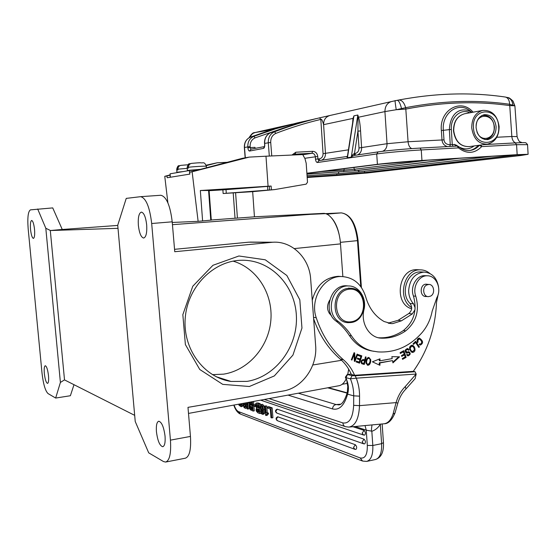 <?xml version="1.0" encoding="UTF-8"?>
<svg xmlns="http://www.w3.org/2000/svg" width="556" height="556" viewBox="0 0 556 556"><rect width="100%" height="100%" fill="white"/><g stroke="black" fill="none" stroke-linecap="round" stroke-linejoin="round"><path stroke-width="0.83" d="M331.696 218.091C335.789 222.775 338.514 229.593 339.876 238.552M348.695 369.198L347.806 374.257M351.253 321.757C369.031 319.387 366.752 286.91 348.911 289.252C330.834 291.33 333.28 324.537 351.253 321.757M350.878 322.549L348.32 322.661C330.639 322.626 330.695 289.62 348.41 288.355L350.169 288.258C368.135 287.647 368.781 320.854 350.878 322.549M329.069 313.028L330.459 313.487M170.143 177.281L170.087 173.813L189.422 170.518L198.325 169.914M156.438 431.748C157.619 440.818 159.718 445.808 162.741 446.725C164.68 446.044 165.452 442.548 165.056 436.224C163.853 427.098 161.754 422.094 158.766 421.226C156.799 421.921 156.027 425.43 156.438 431.748M138.354 225.256C139.278 233.054 141.036 237.322 143.636 238.051C146.089 237.217 147.104 232.846 146.68 224.93C145.741 217.09 143.99 212.816 141.419 212.107C138.93 212.976 137.909 217.361 138.354 225.256M342.857 276.561L340.494 243.882C339.466 227.23 331.015 212.705 323.217 213.393L254.446 216.791M165.91 462.001L185.259 458.22C189.499 456.789 191.229 449.526 190.451 436.425L187.984 407.36L282.955 391.063C302.374 388.109 317.587 366.487 315.627 345.422L310.658 279.001C309.47 258.179 292.067 240.845 272.836 242.228L174.751 251.715L172.207 221.816C170.247 205.539 166.466 196.685 160.872 195.26L160.545 195.281M188.498 413.421L338.75 385.767C341.718 385.28 344.157 383.063 346.068 379.109M347.757 374.264L348.675 369.156M271.411 242.34L248.671 242.187L174.549 249.324M248.671 242.187L254.231 242.117M140.682 196.671L126.24 198.388L117.733 225.236L135.226 421.497L148.709 452.848L163.478 461.543L165.605 462.064C169.649 460.66 171.262 453.355 170.435 440.143L151.684 223.512C149.71 207.075 146.04 198.131 140.682 196.671L160.872 195.26M249.366 386.496L222.734 384.363L199.764 369.483L185.377 344.553L182.841 314.682L192.779 286.25L212.948 265.295L238.906 255.989L265.24 259.791L286.847 275.505L299.816 299.802L301.957 328.054L292.942 355.089L274.323 375.932L249.366 386.496M44.327 373.493C45.064 379.47 46.134 382.771 47.538 383.404C48.539 382.945 48.852 380.36 48.49 375.654C47.746 369.65 46.683 366.341 45.286 365.73C44.278 366.209 43.959 368.795 44.327 373.493M118.011 228.321L50.304 230.538L64.517 379.915M134.677 415.353L64.385 379.845M30.538 229.51C31.178 234.917 32.123 237.878 33.388 238.399C34.541 237.829 34.924 234.82 34.528 229.357C33.881 223.929 32.936 220.961 31.685 220.461C30.517 221.045 30.135 224.061 30.538 229.51M62.244 229.461L50.304 230.538L62.244 229.461L52.737 207.909L30.462 209.862C28.092 211.315 27.327 217.625 28.168 228.801L42.006 373.027C43.292 384.064 45.3 390.91 48.031 393.565L55.656 398.054L70.376 395.74L73.99 384.703M37.676 208.993L45.814 228.259L50.297 230.448M64.392 379.936L60.402 382.452L55.656 398.054M45.814 228.259L60.402 382.452M247.1 381.374C275.873 376.725 297.953 346.708 296.39 315.996C295.194 285.256 270.411 259.346 241.214 260.264C213.567 260.792 187.726 286.611 185.259 317.691C182.493 348.758 203.76 377.524 231.046 381.458L247.1 381.374M233.131 261.146C257.094 268.152 273.135 293.936 270.855 320.312C268.729 346.694 248.56 370.213 223.672 374.146L212.413 374.647M190.75 163.575L189.047 164.041L187.852 165.201L187.309 168.246L188.526 168.03L188.47 167.28C188.512 165.181 189.499 163.881 191.445 163.388L197.123 162.894L191.445 163.388M200.167 162.762L197.123 162.894M487.709 139.612C493.255 138.124 496.056 133.822 496.112 126.692C494.854 118.491 490.906 114.487 484.262 114.682C478.848 116.253 476.124 120.555 476.082 127.588C477.333 135.685 481.211 139.688 487.709 139.612L487.536 139.632M459.249 158.3L358.001 170.463L306.975 174.146M307.197 177.524L367.12 172.992L520.993 155.478L528.103 154.304L517.156 154.658L421.948 160.469C407.805 161.316 386.072 163.2 377.427 164.326L306.912 173.243M479.48 145.22L479.404 145.304C476.839 148.181 473.802 149.891 470.3 150.433C466.248 151.003 462.377 149.731 458.679 146.61L458.575 146.52M481.016 145.012L481.704 146.603L479.404 145.304L478.271 145.38M483.928 144.616L515.287 142.906L516.573 144.671L481.704 146.603C474.47 153.79 466.727 154.22 458.464 147.889L458.679 146.61L457.234 146.061L420.086 148.084M471.648 112.465L471.599 112.423C463.906 106.877 450.52 109.636 449.352 129.611L443.327 130.333L443.987 139.862C444.432 143.038 446.496 144.657 450.186 144.727L449.929 146.457M469.841 112.799C460.903 108.038 450.29 117.483 451.34 129.458L449.352 129.611L450.256 144.72L454.648 144.428L457.894 146.145M473.059 112.201C461.139 97.675 439.191 110.012 441.353 130.5L442.013 140.029C442.395 143.483 444.216 145.672 447.469 146.596M505.564 97.085C508.052 97.856 509.414 100.261 509.65 104.299L509.63 105.591L514.641 105.772L509.65 104.313M382.521 151.301C385.544 150.064 387.052 147.528 387.032 143.705L384.926 111.596L396.219 109.727L405.963 109.039L405.658 107.683L396.219 109.727C395.128 102.679 394.823 99.67 395.281 100.719L391.424 101.56M398.555 100.059L397.186 100.33M401.599 109.275L401.522 108.601C400.216 103.173 398.742 100.421 397.116 100.344L391.348 101.581M391.202 101.616L319.568 117.844L320.819 119.415C322.014 117.99 323.787 125.545 323.599 124.655L325.482 153.477C325.531 156.75 324.238 158.995 321.618 160.211M312.396 119.519L297.453 122.876L298.197 123.349M250.978 149.196L250.207 147.576L254.954 147.347L255.19 148.382M292.213 124.085L271.314 129.847L250.402 137.11L275.283 128.644L297.564 122.841M347.444 156.125L346.854 156.959L347.451 157.695L347.535 155.68M347.472 156.021L346.861 156.959M353.032 120.27L353.025 118.386L353.95 115.85L353.262 118.734L353.025 118.386L323.599 124.655C323.564 119.992 325.545 116.982 329.534 115.627M353.164 119.338L353.262 118.734M352.601 123.022L352.921 119.026M352.275 155.249L352.615 156.118L351.288 157.139L352.275 155.249L353.984 153.685L354.582 155.353M354.547 155.36L352.615 156.118M355.263 155.256L354.478 153.525L353.991 153.685M391.334 101.581C387.157 103.006 385.023 106.342 384.926 111.596L358.544 117.212L357.821 115.009L357.96 117.733L358.544 117.212L358.731 117.796C359.607 121.02 360.212 125.399 360.552 130.931L361.608 147.743C361.65 151.232 360.295 153.63 357.55 154.922M357.953 117.733L358.008 118.317L358.731 117.796M358.008 118.317L357.939 131.167L360.552 130.931M348.438 149.835L323.064 153.685C323.008 156.709 321.674 158.446 319.068 158.891L315.509 159.176C315.773 161.323 316.427 162.435 317.476 162.505L318.776 160.635L346.93 156.493L318.859 160.621M250.012 137.276C251.715 134.045 253.355 132.481 254.94 132.578L271.926 129.659M372.013 424.923C371.276 429.705 371.269 431.81 371.999 431.227L366.251 430.163L365.035 425.576M349.592 427.029L383.584 423.832C387.692 423.533 390.847 420.294 393.036 414.109L394.892 413.122M393.036 414.109L396.094 402.607L397.776 403.135M313.633 318.741C319.387 335.268 328.262 348.723 340.265 359.106C345.047 363.249 348.758 368.385 351.392 374.508L354.631 375.286L413.164 371.345L415.026 371.735L416.18 374.063L415.019 371.742M351.177 374L347.576 374.57L352.094 375.654L355.201 375.78L414.978 371.742M345.582 376.926L345.908 377.684L350.412 378.803L356.285 378.17C358.488 383.828 359.579 389.819 359.558 396.157L359.51 405.651L396.094 402.607C397.887 396.275 400.952 390.924 405.282 386.566L405.991 388.936L415.13 378.664L416.18 374.063M347.576 374.57L345.908 377.691L347.43 381.958C348.688 386.184 348.751 390.249 347.611 394.162L353.706 395.844L353.658 405.324C352.893 417.945 349.314 423.818 342.92 422.942L269.083 398.589M352.087 375.654L350.412 378.803C352.622 384.127 353.72 389.805 353.706 395.844L359.558 396.157M355.201 375.78L356.285 378.17L416.131 374.049L405.282 386.566M262.661 409.16L262.057 406.088M258.637 407.395L257.56 406.387L257.4 404.539M258.95 411.398L258.179 410.787L257.914 408.952M251.979 405.025L250.951 404.045L250.791 402.217M251.117 409.174L250.124 407.451L250.443 406.353L252.125 406.867L252.341 409.619L251.117 409.174L252.271 408.966L251.562 408.382L251.305 406.575M271.724 417.924L272.92 417.702L272.162 407.854L268.826 406.7L267.631 406.909L267.728 408.16L270.32 409.063L270.98 417.646L271.724 417.924L270.96 408.069L267.631 406.909M266.129 415.54L266.414 414.38L267.318 414.296L267.241 413.296L266.067 412.872L265.546 406.179L264.865 405.943L265.601 415.346L267.311 415.325L267.533 414.276M268.506 414.095L268.43 413.087L267.248 412.656L266.727 405.97L264.865 405.943M262.356 413.157L260.542 411.197L261.452 413.761L262.592 414.345L263.349 413.421L263.502 409.633L262.807 406.158L261.028 404.518L260.389 405.109L260.152 407.346L260.729 409.591L261.897 410.821L262.988 410.168L262.905 412.274L262.335 413.157M262.564 414.359L263.746 414.144L264.531 413.212L263.356 413.421M264.545 413.226L264.677 409.418L263.996 405.95L262.661 404.372L261.529 404.566M262.661 404.365L261.063 404.497M261.348 405.727L262.356 406.582L262.731 408.104L262.182 409.709L261.174 408.896L260.806 407.43L261.32 406.019M262.849 412.51L262.383 411.231L260.542 411.197M258.053 402.982L256.323 403.065M260.347 405.22L260.229 403.719L258.088 402.975L255.697 403.503L255.468 405.324L256.545 408.028L256.038 409.765L256.323 411.12L257.88 412.83L259.805 413.539L259.054 403.92L256.914 403.176M259.805 413.539L260.979 413.323L260.945 412.886M260.806 411.148L260.681 409.48M255.447 404.831L253.355 404.705L253.46 405.97L255.058 406.54L254.961 405.275L253.355 404.705M248.88 402.308L249.95 405.665L249.456 407.374L250.263 409.737L253.126 411.079L254.287 410.87L253.911 406.13M253.793 404.629L253.543 401.446M247.601 402.544L247.184 408.896L248.907 408.903L249.199 404.49M247.079 403.948L245.94 402.85M247.448 404.865L247.072 403.962L245.926 404.163L244.814 403.051M245.543 408.389L247.253 407.861M245.745 406.742L244.814 404.636L243.007 404.594L244.098 407.652L245.599 408.375L246.183 407.958L246.468 406.054L245.926 404.163M240.998 406.707L242.138 406.505L243.132 405.414M243.313 404.539L243.382 403.315M241.248 405.109L240.38 403.871M355.68 449.345L355.993 449.38C357.084 447.969 356.869 446.426 355.353 444.744L277.715 416.771C275.762 417.764 275.567 419.043 277.138 420.593M364.388 443.834L364.708 443.869C365.848 442.43 365.626 440.866 364.062 439.164L277.138 409.14C275.164 410.147 274.977 411.426 276.575 412.976M364.368 435.084L364.68 435.112C365.827 433.666 365.619 432.088 364.041 430.393L352.914 426.716M272.162 407.854L270.96 408.069M256.566 404.4L258.443 404.9L258.686 408.041L256.392 406.596L256.344 404.518L256.948 404.407M257.741 411.593L256.726 409.848L257.053 408.736L258.783 409.265L259.006 412.052L257.741 411.593L258.915 411.384M253.126 411.079L252.382 401.661M250.186 402.064L251.785 402.565L252.028 405.658L249.797 404.247L249.748 402.197L250.353 402.092M247.761 409.105L248.191 402.433M243.577 403.281L245.564 405.06L245.627 406.964L244.932 407.11L244.119 406.394L243.667 404.831L243.007 404.594M238.621 404.198L239.08 405.275L241.04 406.693L241.902 405.852L242.242 403.531M241.575 403.649L240.755 405.491L239.247 404.08M268.43 413.087L267.241 413.296M268.506 414.102L267.318 414.31M267.13 414.255L266.414 414.387M266.727 405.97L265.546 406.179M267.248 412.656L266.067 412.872M262.383 411.231L261.23 411.433M262.543 413.059L262.14 413.136M263.996 405.95L262.814 406.158M264.677 409.418L263.6 409.605M261.876 405.915L260.952 406.082M261.98 407.221L260.799 407.43M262.349 408.681L261.174 408.889M260.229 403.719L259.054 403.92M257.331 405.4L256.163 405.602M257.887 409.64L256.74 409.841M258.179 410.787L257.074 410.981M255.454 405.185L254.961 405.275M255.649 406.436L255.058 406.54M250.728 403.072L249.575 403.274M251.277 407.249L250.137 407.451M251.562 408.375L250.471 408.57M247.302 404.414L246.155 404.615M247.378 405.894L246.468 406.054M247.26 407.777L246.183 407.965M244.814 404.636L243.667 404.831M245.259 406.193L244.119 406.394M245.599 406.992L244.981 407.103M240.672 404.469L239.532 404.664M241.089 405.317L240.38 405.442M243.041 405.658L241.902 405.859M371.999 431.227C375.404 430.059 378.17 427.772 380.29 424.381L380.318 424.138M345.401 377.399L347.43 381.958M388.505 323.21L391.209 323.585L384.071 321.514C375.078 316.35 368.941 308.1 365.667 296.758C361.574 284.033 353.526 277.291 341.516 276.527C323.953 275.811 309.518 298.989 316.239 317.754C321.966 335.011 331.035 349.029 343.455 359.802L340.265 359.106M354.631 375.286C351.983 369.121 348.258 363.965 343.455 359.802M438.281 293.971L436.516 302.36C435.459 328.012 427.71 351.017 413.268 371.366M415.165 308.01L413.518 303.805C410.321 300.261 408.702 295.834 408.653 290.524C409.682 279.453 414.776 273.309 423.943 272.092L424.019 272.092C431.929 272.746 436.766 277.659 438.538 286.833M391.209 323.585L392.793 323.592L401.508 320.791L412.288 313.931L415.04 309.664M357.112 354.096L354.957 359.683L354.7 352.977L354.082 352.685L351.329 359.802L351.913 360.073L354.075 354.485L354.332 361.185L354.95 361.476L357.696 354.367L357.112 354.096M329.659 300.198C326.309 306.217 326.956 311.43 331.584 315.85M379.95 362.936L392.536 360.608L392.932 362.873L399.542 356.841L391.848 356.66L392.188 358.599L379.957 360.844L379.963 358.828L372.381 361.817L379.936 365.292L379.95 362.936L379.275 362.797L379.262 364.986M402.301 358.544L402.586 359.336L406.13 357.369L403.76 350.655L400.091 352.685L400.369 353.477L403.392 351.809L404.198 354.096L401.481 355.597L401.759 356.389L404.476 354.881L405.206 356.938L402.301 358.544M418.842 347.444L419.398 346.916L415.686 341.252L413.059 343.768L413.504 344.435L415.568 342.454L418.842 347.444M361.754 363.742L364.291 364.444L366.07 357.042L365.431 356.876L364.708 359.885L363.054 359.489C360.927 360.531 360.497 361.942 361.761 363.721M418.89 338.882L417.042 340.515L417.744 340.626L419.363 338.951C422.115 340.321 422.49 342.079 420.489 344.227L419.578 343.837L419.196 344.567L420.392 345.067C423.602 343.198 423.269 340.87 419.377 338.097C417.375 338.368 416.736 339.834 417.459 342.489L418.112 342.086L417.751 340.626M365.952 363.005L367.78 365.229C369.219 365.299 370.185 364.09 370.685 361.608L370.727 359.69L368.885 357.432C366.856 357.73 365.876 359.586 365.952 363.005M411.315 351.948L412.503 352.441C414.998 351.997 415.631 350.183 414.387 347L413.31 345.7L412.086 345.193C409.077 346.18 408.82 348.431 411.315 351.948M406.714 353.116L408.959 352.622C410.036 353.449 409.73 354.255 408.048 355.048L407.166 354.325L406.596 354.784L407.958 355.903C410.571 354.756 410.891 353.352 408.91 351.691L407.722 351.892M408.535 350.273L409.077 349.814L407.52 348.529C404.733 349.724 404.393 351.246 406.485 353.109L406.714 353.109M406.7 349.397L405.227 350.183L407.388 349.515L408.542 350.266M406.742 352.163L405.908 350.294M407.722 351.899L406.742 352.136M356.146 361.956L359.565 363.165L361.817 355.882L358.3 354.617L358.036 355.479L360.927 356.514L360.163 358.995L357.55 358.064L357.286 358.919L359.899 359.85L359.204 362.088L356.417 361.094L356.146 361.956M361.817 355.882L361.164 355.75L360.927 356.514M357.522 358.154L360.163 358.995L359.892 359.85M356.389 361.178L359.204 362.088L358.933 362.943M358.272 354.714L361.164 355.75M354.7 352.977L354.054 352.845L354.304 359.544L354.957 359.683M357.056 354.241L357.696 354.367M354.943 359.676L354.353 361.198M353.435 354.36L354.075 354.485M421.983 271.988L420.426 271.912C407.263 271.307 399.847 293.624 410.043 303.451C412.531 307.183 412.121 310.54 408.82 313.521L398.082 320.332L388.171 323.126M312.25 300.275C316.281 285.374 324.968 277.381 338.319 276.311L341.474 276.527M379.275 362.797L392.536 360.608M379.289 359.093L379.282 360.705L379.957 360.844M398.735 356.82L392.821 362.22M406.13 357.369L405.442 357.237L402.433 358.905M401.606 355.958L403.788 354.749L404.476 354.881M400.216 353.053L402.704 351.684L403.392 351.809M403.218 350.954L405.442 357.237M415.304 341.62L418.696 346.798L419.398 346.916M413.184 343.955L414.873 342.336L415.568 342.454M366.07 357.042L365.424 356.91M363.103 359.496L364.708 359.885L364.486 360.754M363.846 363.422L363.638 364.291M362.915 360.378L362.317 360.253C361.108 360.698 360.802 361.525 361.407 362.734M361.393 362.769L363.86 363.422L361.386 362.769M362.06 362.88C361.456 361.664 361.761 360.837 362.978 360.392L364.5 360.761L363.86 363.422M418.105 342.086L417.271 342.058M419.182 338.09L421.997 342.051M421.795 343.295L419.884 344.956M419.467 344.039L420.287 344.192M417.049 340.515L417.41 341.975M368.711 357.425L370.06 359.551L370.108 360.656M370.692 361.608L370.032 361.469L369.142 363.832L367.891 364.368C366.3 363.367 366.182 361.539 367.523 358.891L368.781 358.286C369.844 358.474 370.261 359.537 370.025 361.483L369.99 361.657M369.664 362.901L367.273 365.09M368.558 358.286L366.856 358.752L366.202 360.073M366.07 360.587C365.695 362.755 366.084 363.965 367.231 364.222L367.891 364.368M411.906 345.186L413.692 346.881L414.401 349.411M414.303 350.217L411.982 352.323M409.55 347.57L409.529 347.778C409.661 349.703 410.453 350.94 411.899 351.475L412.594 351.6C411.141 351.058 410.356 349.828 410.224 347.896L411.996 346.02L413.775 347.486L414.408 349.793L412.594 351.6M411.551 345.943L409.57 347.465M408.66 351.684L409.591 353.324M409.508 354.075L407.499 355.77M408.604 352.643L407.93 352.817M406.79 354.631L407.909 355.02M406.04 352.99L406.686 353.109M407.249 352.685L406.033 352.99M407.298 348.522L409.084 349.814M405.039 350.634L405.845 352.038L406.533 352.17M429.892 273.489C427.244 271.245 424.27 270.035 420.975 269.868L420.246 269.855C403.684 268.986 396.782 299.065 411.683 307.524M411.642 308.768C393.572 304.007 398.228 268.763 416.771 269.688L418.39 269.764M378.358 337.742L379.241 337.805C387.893 338.09 395.948 335.657 403.413 330.507C414.032 321.66 417.375 310.165 413.449 296.014C409.897 287.014 416.451 275.31 424.756 275.658L427.126 275.79C436.168 275.352 442.041 288.717 436.856 297.703L432.179 311.131C430.573 319.339 427.223 326.469 422.136 332.516C409.821 346.471 395.073 352.928 377.906 351.892L371.338 350.864C362.317 349.057 354.985 343.928 349.342 335.483C345.707 329.875 341.315 325.107 336.171 321.173C322.501 311.902 330.396 284.679 346.339 285.784L348.466 285.965M424.756 275.658L425.965 275.727M426.605 296.487L425.917 296.529C419.453 296.709 419.717 284.046 426.181 284.172L427.564 284.359M427.126 275.79C418.793 275.442 412.225 287.195 415.791 296.223C419.724 310.429 416.368 321.966 405.727 330.848C398.242 336.019 390.159 338.465 381.492 338.18L380.985 338.152C369.323 337.694 360.51 323.175 363.978 309.727C366.974 298.231 358.933 285.735 348.508 285.965C332.516 284.853 324.593 312.187 338.305 321.493C343.462 325.434 347.861 330.222 351.503 335.859L349.342 335.483M373.562 351.288C364.514 349.474 357.167 344.331 351.503 335.859M426.772 284.957C421.816 287.195 423.185 296.855 428.419 296.647L430.559 296.126C435.522 293.853 434.097 284.179 428.829 284.45L426.772 284.957M237.419 218.091L254.446 216.826L252.667 191.667L274.615 189.596L306.175 184.14L307.51 182.222L306.182 163.193L304.959 158.641L302.728 154.568L265.983 156.201L268.075 186.232L271.126 186.051L267.519 186.413L267.777 190.131L223.137 193.516L235.591 192.724L237.419 218.091L235.035 218.244L233.207 192.897M211.287 220.002L235.035 218.244M211.294 220.113L198.124 221.337L192.133 171.79L189.631 172.2L242.256 158.342L249.206 157.112L265.983 156.201M172.263 222.456L198.124 221.337M169.983 175.168L166.967 175.96L167.182 177.753L189.86 174.104L189.631 172.2M252.667 191.667L235.591 192.724M267.777 190.131L274.615 189.596M226.278 193.3L226.014 189.659L209.119 190.694M226.014 189.659L267.519 186.413M268.075 186.232L200.341 190.52L209.105 190.479M202.613 221.01L200.341 190.52M249.206 157.112L192.133 171.79M166.967 175.96L164.764 176.328L167.884 202.822M227.189 162.31L217.229 162.776L206.276 165.653M217.229 162.776L206.13 165.208M169.962 174.931L164.764 176.328M271.126 186.051L271.391 189.791M180.165 165.549L178.511 166.015L177.35 167.141L176.822 170.094L177.976 169.893L177.92 169.163C177.962 167.113 178.935 165.848 180.839 165.368L186.343 164.896L180.839 165.368M188.06 164.798L186.343 164.896M496.786 137.256L511.833 136.491L509.755 105.654M405.817 109.136L408.076 141.745C408.472 145.464 409.716 147.75 411.794 148.605M360.747 286.535L357.48 240.63L340.362 242.346M358.029 240.526L357.48 240.63C355.298 223.394 349.884 214.15 341.238 212.885L326.74 214.13M341.321 212.885L310.519 214.345L341.238 212.885C350.391 214.192 356 223.408 358.078 240.54L361.407 287.466M194.336 170.108L194.398 170.949M189.693 174.132L189.422 170.518M170.087 173.813L170.351 177.246M224.902 380.109L226.25 379.922M312.785 364.986L341.586 360.295M340.494 243.882L294.298 248.588M323.217 213.393L172.45 224.673L323.119 213.4M172.207 221.816L151.684 223.512M170.435 440.143L190.451 436.425M117.747 225.423L62.251 229.489M187.428 170.859L188.011 170.379L200.501 169.337M206.387 166.362L206.38 166.279C205.901 165.924 192.717 166.654 188.47 167.28M187.254 167.495L187.344 170.532M484.749 139.507L486.146 139.424C491.594 138.006 494.353 133.836 494.437 126.9C493.179 118.956 489.308 115.106 482.817 115.356L481.559 115.69M476.944 131.835C480.794 143.149 495.333 138.833 494.131 126.9C493.853 113.737 476.895 112.277 476.089 125.524M498.662 126.58C500.56 146.645 474.226 148.195 473.469 127.706C471.683 107.225 498.162 106.404 498.662 126.58M482.754 110.408C475.456 112.555 471.787 118.372 471.731 127.873C473.427 138.798 478.653 144.219 487.424 144.143C495.153 142.107 499.045 136.255 499.114 126.587C497.432 115.488 491.977 110.095 482.754 110.408L464.545 113.771C457.373 115.877 453.759 121.549 453.717 130.792C455.392 141.432 460.542 146.701 469.167 146.617C460.368 146.708 455.142 141.453 453.487 130.862M354.471 153.525L357.939 131.167L358.995 147.965L387.032 143.705L408.076 141.745L443.987 139.862M517.156 154.658L516.573 144.671L527.547 144.664M358.001 170.463L359.433 171.839L338.215 173.632L338.861 172.089M352.851 119.526L353.394 119.415M321.368 171.575L344.164 170.122L344.06 168.711M306.968 174.028L355.52 170.657L457.15 158.432M355.52 170.657L354.158 169.267L344.164 170.122L343.538 171.672M427.585 160.239L354.158 169.267L354.026 167.453M518.046 154.721L364.597 172.575L364.5 171.241M520.715 154.589L518.053 154.915L518.678 155.617L365.132 173.124L336.609 175.522L336.853 174.911L307.155 176.864M336.762 173.729L336.853 174.911L364.597 172.575L365.132 173.124M515.113 154.888L420.107 160.691L515.12 154.888C527.018 154.227 528.193 154.471 518.678 155.617M380.123 164.159L306.926 173.396L380.165 164.152L420.086 160.698L380.193 164.145M307.197 177.468L336.609 175.522M354.408 155.381L378.261 151.871C386.385 150.641 406.714 148.793 419.975 148.091L457.234 146.061L458.464 147.889L421.253 149.953L420.051 148.084C406.707 148.793 386.344 150.641 378.115 151.892L376.711 153.963C385.357 152.678 407.096 150.718 421.253 149.953L421.948 160.469M317.476 162.505L376.711 153.963L377.427 164.326M477.785 145.45L478.188 145.464C475.741 148.216 472.85 149.905 469.521 150.523M456.42 146.11L456.726 145.199M459.027 146.916C464.302 149.849 469.306 149.529 474.053 145.95M454.648 144.428L455.517 146.159M471.919 112.409L469.271 110.255C457.609 101.526 441.672 113.632 443.327 130.333L441.353 130.5M451.34 129.458L452.236 144.553L453.126 146.284M449.867 146.464L450.186 144.727M509.63 105.591C476.624 100.9 442.069 102.047 405.963 109.039M517.08 136.595L511.833 136.491C512.187 139.876 513.445 142.009 515.614 142.892M514.641 105.772L512.993 101.039M512.98 101.018L510.137 98.565M512.827 105.577L512.785 104.98C512.521 101.394 510.992 98.968 508.198 97.717L507.246 97.418M513.042 101.095C510.311 98.53 508.664 97.39 508.108 97.668L505.161 97.015M405.658 107.683C404.094 102.436 401.759 99.885 398.652 100.038L395.281 100.719M509.65 104.285C476.548 99.559 441.881 100.685 405.651 107.669M319.068 158.891L319.756 160.489M318.845 160.621L317.921 158.953L317.74 156.451C317.219 153.206 315.516 151.503 312.639 151.322L295.834 152.219L291.928 155.048M323.064 153.685L320.819 119.415C305.883 122.939 290.906 127.588 275.887 133.377L274.49 131.814C270.23 133.787 268.159 137.408 268.277 142.67L269.312 156.055M315.509 159.176L315.321 156.667C314.974 154.512 313.841 153.373 311.923 153.261L312.639 151.322M302.853 154.742L311.923 153.261L295.146 154.165L295.834 152.219M293.38 154.985L294.548 154.262M297.453 122.876L275.651 128.797L253.807 136.359C249.686 138.256 247.684 141.731 247.809 146.77L247.893 147.806L250.207 147.576L250.124 146.541L244.348 147.493L245.161 157.828M277.562 130.097L255.121 137.86L253.807 136.359L250.457 137.096C246.357 138.986 244.369 142.426 244.494 147.43L245.314 157.8M275.887 133.377C272.336 135.025 270.612 138.048 270.716 142.433L264.663 143.392C264.545 138.173 266.602 134.58 270.835 132.613L274.49 131.814C289.558 126.024 304.584 121.368 319.568 117.844M264.746 144.47L264.663 143.392L264.746 144.47C264.823 146.694 264.399 148.007 263.474 148.403L249.623 151.037L250.874 149.216L264.371 146.61M249.623 151.037C248.72 150.989 248.143 149.911 247.893 147.806M264.35 146.673L263.474 148.403M270.73 132.655L270.835 132.613C285.819 126.865 300.761 122.237 315.669 118.734M305.425 121.319L307.023 120.742M255.121 137.86C251.687 139.445 250.019 142.343 250.124 146.541M244.348 147.472C244.216 142.503 246.232 139.049 250.402 137.11L250.367 137.13M270.716 142.433L271.752 155.944M358.995 147.965C358.933 151.197 357.536 153.039 354.804 153.512L355.569 155.214M351.288 157.139L347.451 157.695L353.95 115.85L357.821 115.009L351.302 157.042M378.004 151.913L354.645 155.353M317.74 156.451L304.82 158.307M254.989 132.564L290.698 124.454M250.165 137.207C251.055 134.719 252.681 133.176 255.051 132.578M353.658 405.324L359.51 405.651C358.891 418.814 355.319 425.965 348.807 427.098L345.63 426.709C343.928 426.237 343.024 424.986 342.92 422.942M288.022 395.101L332.523 408.924C339.243 410.481 344.275 405.56 347.611 394.162L347.25 392.599L347.771 386.51L346.909 381.68M234.09 405.025C235.355 408.653 236.842 410.849 238.545 411.614L360.205 457.949C365.09 458.915 367.46 454.752 367.321 445.446L366.251 430.163L355.138 426.508M258.491 407.346L257.324 407.548M257.56 406.387L256.392 406.596M257.977 407.034L256.803 407.242M251.861 404.983L250.7 405.185M250.951 404.045L249.797 404.247M251.354 404.685L250.2 404.886M355.353 444.744L353.498 447.462L354.936 449.338L355.993 449.38M354.54 449.192L277.548 420.76L276.256 419.113L277.91 416.791M364.062 439.164L362.185 441.916L363.666 443.834L364.708 443.869M363.263 443.695L276.985 413.136L275.665 411.482L277.319 409.16M364.041 430.393L362.164 433.145L363.673 435.084L364.68 435.112M367.321 445.446L372.819 445.488L371.846 431.546M360.205 457.949L362.561 461.07L366.668 461.404C371.102 460.055 373.152 454.745 372.819 445.488L381.625 443.667L380.29 424.381M366.988 461.341L375.37 459.541C379.859 458.179 381.944 452.89 381.625 443.667L383.445 442.632M327.686 387.803L347.111 393.127M298.329 393.203L336.102 404.56L338.986 404.831M340.717 404.184L336.102 404.56C333.947 404.983 332.752 406.436 332.523 408.924M238.545 411.614L240.533 414.123L361.887 460.813M397.839 403.156C399.465 397.484 402.183 392.745 405.991 388.936L405.887 389.04M313.528 317.351L316.239 317.754M398.082 320.332L401.508 320.791M408.82 313.521L412.288 313.931M410.043 303.451L413.518 303.805M370.727 359.69L370.06 359.551M366.856 358.752L367.523 358.891M413.692 346.881L414.387 347M413.31 345.7L412.615 345.582M409.529 347.778L410.224 347.896M407.617 348.709L408.312 348.834M403.413 330.507L405.727 330.848M381.492 338.18L379.241 337.805M413.449 296.014L415.791 296.223M336.171 321.173L338.305 321.493M222.873 189.874L223.137 193.516M208.57 190.43L210.773 220.197M269.528 189.985L269.264 186.26M176.961 172.638L177.434 172.186L183.077 171.602M187.184 168.364L177.92 169.163M176.766 169.365L176.877 172.318M342.162 384.279L347.333 383.383M348.424 288.105L350.169 288.258M250.075 242.089L272.836 242.228M216.082 376.676L231.046 381.458M206.491 167.759L206.38 166.279C204.254 161.066 203.253 163.443 200.285 162.755M187.122 167.544C187.845 164.687 188.692 163.422 189.645 163.749M199.792 162.769L198.005 162.845M482.817 115.356L481.857 115.523M485.979 139.445L485.082 139.577M487.153 144.178L469.167 146.617M453.487 130.848C453.522 121.618 457.206 115.926 464.545 113.771M483.956 144.609L515.287 142.906C526.4 142.378 525.066 142.753 525.858 142.788L527.54 144.49L528.103 154.304M491.539 156.333L359.433 171.839M338.215 173.632L307.072 175.661M515.141 154.888L523.808 154.505M469.924 150.481L470.3 150.433M471.926 112.409L469.271 110.241L471.599 112.423M521.862 142.642C520.784 141.467 519.241 143.615 517.073 136.477M514.898 105.904L517.066 136.422M513.021 101.074L514.905 105.994M505.494 97.064C471.432 92.039 435.814 93.033 398.645 100.038M264.58 144.539L264.635 146.562M264.496 143.441C264.364 138.256 266.456 134.656 270.772 132.641M313.959 119.144L292.4 125.1L270.8 132.627M315.69 118.727L316.176 118.616M306.933 120.763L302.172 121.799M329.437 115.648L324.6 116.704M347.507 155.819L353.025 120.291M254.94 132.578C254.676 133.6 253.821 130.257 248.963 137.825M344.88 426.459L264.315 399.465M394.941 413.143C391.869 420.197 388.324 423.741 384.293 423.769M347.271 374.494L345.519 376.933M262.272 410.877L262.995 410.745M260.625 400.146L363.276 434.945M375.37 459.541C381.173 457.727 383.869 452.16 383.459 442.826L382.16 423.964M339.111 404.81L338.333 404.872C341.565 405.15 344.505 401.196 347.139 393.016M233.84 405.074C234.528 407.791 236.71 412.17 239.935 413.886M328.332 387.678L347.166 392.835M394.955 413.136L397.832 403.149M341.516 276.527L338.319 276.311M420.503 271.912L424.019 272.092M362.978 360.392L362.317 360.253M419.363 338.951L418.661 338.84M367.78 365.229L367.412 365.146M368.781 358.286L368.114 358.154M412.503 352.441L412.149 352.379M411.996 346.02L411.301 345.901M408.264 352.497L408.959 352.622M406.7 349.328L407.395 349.453M416.771 269.688L420.246 269.855M425.333 296.473L425.917 296.529M346.339 285.784L348.508 285.965M380.985 338.152L378.74 337.777M427.849 296.598L424.659 296.313M428.829 284.45L425.632 284.22M211.294 220.134L209.098 190.437M176.655 169.406C177.399 166.598 178.212 165.368 179.088 165.723M188.053 164.805L187.254 164.847"/></g></svg>
